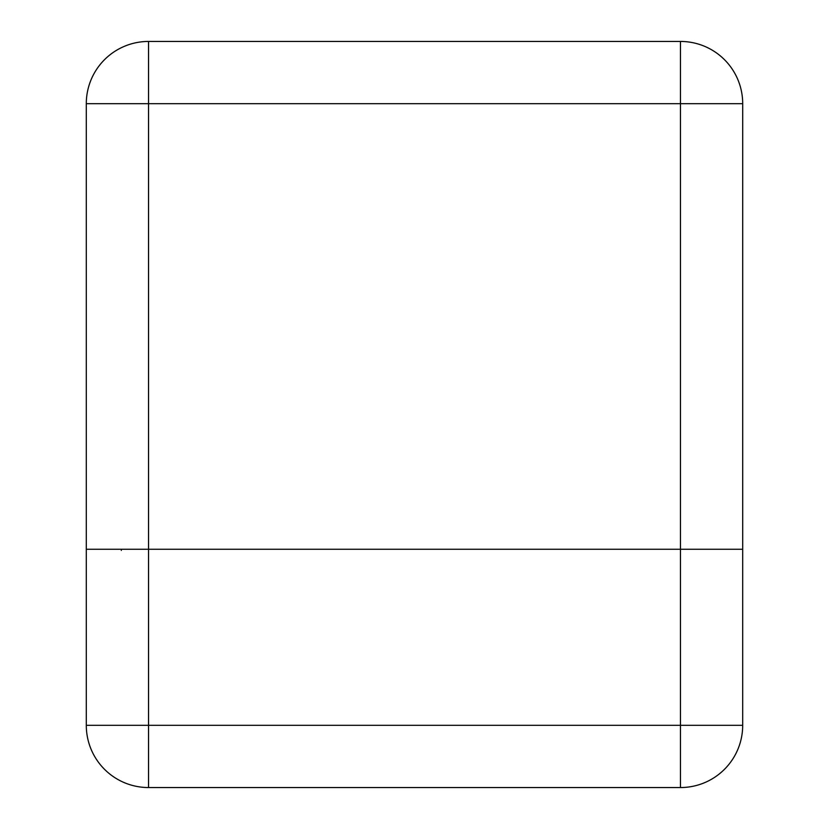 <?xml version="1.0" encoding="UTF-8"?>
<svg xmlns="http://www.w3.org/2000/svg" width="829" height="829" viewBox="0 0 829 829"><rect width="100%" height="100%" fill="white"/><g stroke="black" fill="none" stroke-linecap="round" stroke-linejoin="round"><path stroke-width="1.24" d="M680.464 549.254L86.299 549.254L86.299 103.677L148.536 103.677L148.536 549.254L680.464 549.254L680.464 103.677L148.536 103.677L148.536 41.45L680.464 41.45A62.227 62.227 0 0 1 742.701 103.677L742.701 549.254L680.464 549.254L680.464 787.55L148.536 787.55A62.227 62.227 0 0 1 86.299 725.323L86.299 549.254L148.536 549.254L148.536 725.323L742.691 725.323A62.227 62.227 0 0 1 680.464 787.55M148.536 41.45A62.227 62.227 0 0 0 86.299 103.677A62.227 62.227 0 0 1 148.536 41.45M742.691 549.254L742.691 725.323M121.303 550.415L121.303 549.254M680.464 41.45L680.464 103.677L742.701 103.677M86.299 725.323A62.227 62.227 0 0 0 148.536 787.55L148.536 725.323L86.299 725.323"/></g></svg>
